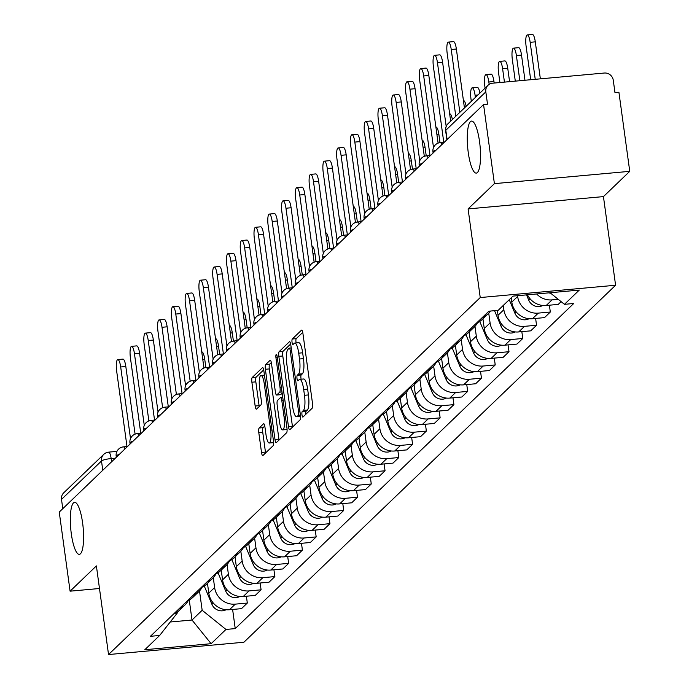 <?xml version="1.0" encoding="UTF-8"?>
<svg xmlns="http://www.w3.org/2000/svg" width="689" height="689" viewBox="0 0 689 689"><rect width="100%" height="100%" fill="white"/><g stroke="black" fill="none" stroke-linecap="round" stroke-linejoin="round"><path stroke-width="1.03" d="M301.989 414.899A2.808 0.672 -95.2 0 0 302.85 417.103A2.808 0.672 -95.2 0 0 302.971 417.043L312.177 408.207A4.005 0.956 -95.2 0 0 312.513 403.47L302.893 333.235A4.005 0.956 -95.2 0 0 301.661 330.083A4.005 0.956 -95.2 0 0 301.489 330.169L292.282 339.014A2.808 0.672 -95.2 0 0 292.05 342.33A2.808 0.672 -95.2 0 0 292.911 344.534A2.808 0.672 -95.2 0 0 293.032 344.474L294.22 343.329A12.815 3.057 -95.2 0 1 294.771 343.053A12.815 3.057 -95.2 0 1 298.707 353.156L299.508 359.003A12.815 3.057 -95.2 0 1 298.44 374.153L297.252 375.298A2.808 0.672 -95.2 0 0 297.019 378.614A2.808 0.672 -95.2 0 0 297.881 380.819A2.808 0.672 -95.2 0 0 298.001 380.759L299.19 379.613A12.815 3.057 -95.2 0 1 299.741 379.338A12.815 3.057 -95.2 0 1 303.677 389.44L304.478 395.288A12.815 3.057 -95.2 0 1 303.418 410.437L302.221 411.583A2.808 0.672 -95.2 0 0 301.989 414.899M302.747 332.391L296.227 338.652A2.808 0.672 -95.2 0 0 295.994 341.968A2.808 0.672 -95.2 0 0 296.175 342.924M294.771 343.053L298.716 342.691A12.815 3.057 -95.2 0 1 302.652 352.794L303.453 358.642A12.815 3.057 -95.2 0 1 302.393 373.791L301.196 374.937A2.808 0.672 -95.2 0 0 300.964 378.252A2.808 0.672 -95.2 0 0 301.145 379.208M82.611 522.917A26.113 6.227 -95.2 0 0 74.601 502.341A26.113 6.227 -95.2 0 0 71.311 533.777A26.113 6.227 -95.2 0 0 79.33 554.352A26.113 6.227 -95.2 0 0 82.611 522.917M479.553 141.667A26.113 6.227 -95.2 0 0 471.543 121.092A26.113 6.227 -95.2 0 0 468.253 152.527A26.113 6.227 -95.2 0 0 476.271 173.103A26.113 6.227 -95.2 0 0 479.553 141.667M259.142 428.015A4.005 0.956 -95.2 0 0 258.814 432.752L261.51 452.449A4.005 0.956 -95.2 0 0 262.742 455.61A4.005 0.956 -95.2 0 0 262.914 455.524L273.137 445.697A4.005 0.956 -95.2 0 0 273.473 440.969L263.853 370.734A4.005 0.956 -95.2 0 0 262.621 367.582A4.005 0.956 -95.2 0 0 262.449 367.668L252.226 377.486A4.005 0.956 -95.2 0 0 251.89 382.223L255.154 406.019A4.005 0.956 -95.2 0 0 256.377 409.18A4.005 0.956 -95.2 0 0 256.549 409.094L260.933 404.891A4.005 0.956 -95.2 0 0 261.26 400.154L259.641 388.355A10.714 2.558 -95.2 0 1 260.993 375.453A10.714 2.558 -95.2 0 1 264.283 383.902L270.613 430.134A10.714 2.558 -95.2 0 1 269.27 443.027A10.714 2.558 -95.2 0 1 265.98 434.587L264.921 426.879A4.005 0.956 -95.2 0 0 263.689 423.726A4.005 0.956 -95.2 0 0 263.525 423.813L259.142 428.015L263.095 427.654A4.005 0.956 -95.2 0 0 262.759 432.391L265.454 452.096A4.005 0.956 -95.2 0 0 265.601 452.94M468.089 208.913L603.443 196.606L629.755 171.337L494.401 183.644L468.089 208.913L480.233 297.553L108.535 654.55L96.391 565.91L70.089 591.179L59.245 512.073L483.557 104.539L487.511 104.177L485.823 91.861L445.826 130.273A8.165 1.481 172.2 0 0 445.637 130.66L446.877 139.772M494.401 183.644L483.557 104.539M288.467 426.569A4.005 0.956 -95.2 0 0 289.69 429.721A4.005 0.956 -95.2 0 0 289.862 429.635L300.094 419.816A4.005 0.956 -95.2 0 0 300.421 415.079L290.801 344.853A4.005 0.956 -95.2 0 0 289.569 341.692A4.005 0.956 -95.2 0 0 289.397 341.778L279.174 351.605A4.005 0.956 -95.2 0 0 278.838 356.334L288.467 426.569L292.412 426.207A4.005 0.956 -95.2 0 0 292.549 427.059M286.615 432.761L276.392 442.579A4.005 0.956 -95.2 0 1 276.22 442.665A4.005 0.956 -95.2 0 1 274.989 439.513L265.368 369.278A4.005 0.956 -95.2 0 1 265.696 364.541L270.079 360.338A4.005 0.956 -95.2 0 1 270.243 360.252A4.005 0.956 -95.2 0 1 271.475 363.413L275.376 391.895A4.005 0.956 -95.2 0 0 276.608 395.047A4.005 0.956 -95.2 0 0 276.78 394.961L279.682 392.17A4.005 0.956 -95.2 0 0 280.018 387.442L275.953 357.789A2.808 0.672 -95.2 0 1 276.306 354.413A2.808 0.672 -95.2 0 1 277.167 356.618L286.943 428.024A4.005 0.956 -95.2 0 1 286.615 432.761M629.755 171.337L618.911 92.231L614.967 92.593L613.279 80.269A8.165 7.786 46.2 0 0 604.296 73.034L492.626 83.188A8.165 7.786 46.2 0 0 485.823 91.861M603.443 196.606L615.587 285.246L243.889 642.243L108.535 654.55M70.089 591.179L99.492 588.501M62.777 508.689L61.51 499.396A8.165 7.786 -133.8 0 1 63.75 492.79L103.738 454.378A8.165 7.786 46.2 0 0 101.498 460.984L61.51 499.396M527.421 294.797A18.767 17.905 46.2 0 0 546.231 305.485L552.061 299.887A18.767 17.905 -133.8 0 1 536.602 293.962M552.061 299.887L558.245 299.327M546.231 305.485L558.271 304.392L561.13 301.644M490.387 311.066A18.767 17.905 -133.8 0 1 488.01 313.891A18.767 17.905 -133.8 0 1 482.3 317.526M549.391 305.201L550.322 312.022L538.29 313.116A18.767 17.905 -133.8 0 1 517.628 296.485L517.525 295.702M476.469 323.124A18.767 17.905 46.2 0 0 482.188 319.489L488.01 313.891M511.221 297.812L511.806 302.075A18.767 17.905 46.2 0 0 532.459 318.714L544.499 317.62L550.322 312.022M477.58 322.65A18.767 17.905 -133.8 0 1 474.239 327.12A18.767 17.905 -133.8 0 1 468.52 330.754M535.611 318.43L536.55 325.251L524.51 326.345A18.767 17.905 -133.8 0 1 503.857 309.714L503.271 305.442M462.698 336.353A18.767 17.905 46.2 0 0 468.417 332.718L474.239 327.12M497.363 310.429L498.026 315.304A18.767 17.905 46.2 0 0 518.688 331.943L530.719 330.849L536.55 325.251M463.809 335.879A18.767 17.905 -133.8 0 1 460.467 340.349A18.767 17.905 -133.8 0 1 454.749 343.983M521.84 331.659L522.779 338.48L510.738 339.574A18.767 17.905 -133.8 0 1 490.086 322.943L488.742 313.151M448.927 349.581A18.767 17.905 46.2 0 0 454.637 345.947L460.467 340.349M482.92 318.783L484.255 328.532A18.767 17.905 46.2 0 0 504.916 345.172L516.948 344.078L522.779 338.48M450.038 349.108A18.767 17.905 -133.8 0 1 446.696 353.578A18.767 17.905 -133.8 0 1 440.977 357.212M508.069 344.888L509.007 351.709L496.967 352.802A18.767 17.905 -133.8 0 1 476.314 336.172L474.971 326.379M435.155 362.81A18.767 17.905 46.2 0 0 440.865 359.176L446.696 353.578M469.149 332.012L470.484 341.761A18.767 17.905 46.2 0 0 491.145 358.401L503.177 357.307L509.007 351.709M436.266 362.336A18.767 17.905 -133.8 0 1 432.925 366.806A18.767 17.905 -133.8 0 1 427.206 370.441M494.297 358.108L495.227 364.937L483.196 366.031A18.767 17.905 -133.8 0 1 462.534 349.392L461.199 339.608M421.375 376.039A18.767 17.905 46.2 0 0 427.094 372.404L432.925 366.806M455.377 345.241L456.712 354.99A18.767 17.905 46.2 0 0 477.365 371.629L489.405 370.536L495.227 364.937M422.486 375.565A18.767 17.905 -133.8 0 1 419.145 380.035A18.767 17.905 -133.8 0 1 413.434 383.67M480.526 371.337L481.456 378.166L469.424 379.26A18.767 17.905 -133.8 0 1 448.763 362.621L447.428 352.837M407.604 389.268A18.767 17.905 46.2 0 0 413.322 385.633L419.145 380.035M441.606 358.469L442.941 368.219A18.767 17.905 46.2 0 0 463.594 384.858L475.634 383.764L481.456 378.166M408.715 388.794A18.767 17.905 -133.8 0 1 405.373 393.264A18.767 17.905 -133.8 0 1 399.663 396.898M466.754 384.565L467.685 391.395L455.653 392.489A18.767 17.905 -133.8 0 1 434.992 375.849L433.648 366.066M393.832 402.497A18.767 17.905 46.2 0 0 399.551 398.862L405.373 393.264M427.826 371.698L429.169 381.448A18.767 17.905 46.2 0 0 449.822 398.087L461.854 396.993L467.685 391.395M394.943 402.023A18.767 17.905 -133.8 0 1 391.602 406.493A18.767 17.905 -133.8 0 1 385.883 410.127M452.974 397.794L453.913 404.624L441.873 405.718A18.767 17.905 -133.8 0 1 421.22 389.078L419.877 379.286M380.061 415.725A18.767 17.905 46.2 0 0 385.771 412.091L391.602 406.493M414.055 384.927L415.389 394.676A18.767 17.905 46.2 0 0 436.051 411.316L448.083 410.222L453.913 404.624M381.172 415.252A18.767 17.905 -133.8 0 1 377.83 419.722A18.767 17.905 -133.8 0 1 372.112 423.356M439.203 411.023L440.142 417.853L428.102 418.946A18.767 17.905 -133.8 0 1 407.449 402.307L406.105 392.515M366.29 428.954A18.767 17.905 46.2 0 0 372 425.32L377.83 419.722M400.283 398.156L401.618 407.905A18.767 17.905 46.2 0 0 422.279 424.545L434.311 423.451L440.142 417.853M367.401 428.48A18.767 17.905 -133.8 0 1 364.059 432.95A18.767 17.905 -133.8 0 1 358.34 436.585M425.432 424.252L426.37 431.081L414.33 432.175A18.767 17.905 -133.8 0 1 393.677 415.536L392.334 405.743M352.51 442.183A18.767 17.905 46.2 0 0 358.228 438.548L364.059 432.95M386.512 411.385L387.847 421.134A18.767 17.905 46.2 0 0 408.499 437.773L420.54 436.671L426.37 431.081M353.629 441.709A18.767 17.905 -133.8 0 1 350.288 446.179A18.767 17.905 -133.8 0 1 344.569 449.814M411.66 437.481L412.59 444.31L400.559 445.404A18.767 17.905 -133.8 0 1 379.897 428.765L378.562 418.972M338.738 455.412A18.767 17.905 46.2 0 0 344.457 451.777L350.288 446.179M372.74 424.613L374.075 434.363A18.767 17.905 46.2 0 0 394.728 450.994L406.768 449.9L412.59 444.31M339.849 454.929A18.767 17.905 -133.8 0 1 336.508 459.408A18.767 17.905 -133.8 0 1 330.798 463.042M397.889 450.709L398.819 457.539L386.787 458.633A18.767 17.905 -133.8 0 1 366.126 441.994L364.782 432.201M324.967 468.641A18.767 17.905 46.2 0 0 330.686 465.006L336.508 459.408M358.969 437.842L360.304 447.592A18.767 17.905 46.2 0 0 380.957 464.222L392.997 463.129L398.819 457.539M326.078 468.158A18.767 17.905 -133.8 0 1 322.736 472.637A18.767 17.905 -133.8 0 1 317.026 476.271M384.109 463.938L385.048 470.768L373.016 471.862A18.767 17.905 -133.8 0 1 352.355 455.222L351.011 445.43M311.195 481.869A18.767 17.905 46.2 0 0 316.914 478.235L322.736 472.637M345.189 451.071L346.524 460.82A18.767 17.905 46.2 0 0 367.185 477.451L379.217 476.357L385.048 470.768M312.306 481.387A18.767 17.905 -133.8 0 1 308.965 485.866A18.767 17.905 -133.8 0 1 303.246 489.5M370.337 477.167L371.276 483.988L359.236 485.09A18.767 17.905 -133.8 0 1 338.583 468.451L337.24 458.659M297.424 495.09A18.767 17.905 46.2 0 0 303.134 491.464L308.965 485.866M331.418 464.3L332.753 474.049A18.767 17.905 46.2 0 0 353.414 490.68L365.446 489.586L371.276 483.988M298.535 494.616A18.767 17.905 -133.8 0 1 295.193 499.094A18.767 17.905 -133.8 0 1 289.475 502.729M356.566 490.396L357.505 497.217L345.465 498.311A18.767 17.905 -133.8 0 1 324.812 481.68L323.468 471.887M283.653 508.318A18.767 17.905 46.2 0 0 289.363 504.684L295.193 499.094M317.646 477.529L318.981 487.278A18.767 17.905 46.2 0 0 339.643 503.909L351.674 502.815L357.505 497.217M284.764 507.845A18.767 17.905 -133.8 0 1 281.422 512.323A18.767 17.905 -133.8 0 1 275.703 515.958M342.795 503.625L343.725 510.446L331.693 511.539A18.767 17.905 -133.8 0 1 311.032 494.909L309.697 485.116M269.873 521.547A18.767 17.905 46.2 0 0 275.591 517.913L281.422 512.323M303.875 490.749L305.21 500.507A18.767 17.905 46.2 0 0 325.863 517.138L337.903 516.044L343.725 510.446M270.992 521.073A18.767 17.905 -133.8 0 1 267.642 525.552A18.767 17.905 -133.8 0 1 261.932 529.186M329.023 516.853L329.953 523.674L317.922 524.768A18.767 17.905 -133.8 0 1 297.26 508.137L295.925 498.345M256.101 534.776A18.767 17.905 46.2 0 0 261.82 531.141L267.642 525.552M290.103 503.978L291.438 513.736A18.767 17.905 46.2 0 0 312.091 530.366L324.131 529.273L329.953 523.674M257.212 534.302A18.767 17.905 -133.8 0 1 253.871 538.781A18.767 17.905 -133.8 0 1 248.161 542.407M315.252 530.082L316.182 536.903L304.15 537.997A18.767 17.905 -133.8 0 1 283.489 521.366L282.146 511.574M242.33 548.005A18.767 17.905 46.2 0 0 248.049 544.37L253.871 538.781M276.323 517.206L277.667 526.964A18.767 17.905 46.2 0 0 298.32 543.595L310.36 542.501L316.182 536.903M243.441 547.531A18.767 17.905 -133.8 0 1 240.099 552.001A18.767 17.905 -133.8 0 1 234.381 555.635M301.472 543.311L302.411 550.132L290.37 551.226A18.767 17.905 -133.8 0 1 269.718 534.595L268.374 524.803M228.559 561.234A18.767 17.905 46.2 0 0 234.277 557.599L240.099 552.001M262.552 530.435L263.887 540.193A18.767 17.905 46.2 0 0 284.548 556.824L296.58 555.73L302.411 550.132M229.67 560.76A18.767 17.905 -133.8 0 1 226.328 565.23A18.767 17.905 -133.8 0 1 220.609 568.864M287.701 556.54L288.639 563.361L276.599 564.455A18.767 17.905 -133.8 0 1 255.946 547.824L254.603 538.031M214.787 574.462A18.767 17.905 46.2 0 0 220.497 570.828L226.328 565.23M248.781 543.664L250.116 553.422A18.767 17.905 46.2 0 0 270.777 570.053L282.809 568.959L288.639 563.361M215.898 573.989A18.767 17.905 -133.8 0 1 212.556 578.459A18.767 17.905 -133.8 0 1 206.838 582.093M273.929 569.769L274.868 576.59L262.828 577.683A18.767 17.905 -133.8 0 1 242.175 561.053L240.831 551.26M201.016 587.691A18.767 17.905 46.2 0 0 206.726 584.057L212.556 578.459M235.009 556.893L236.344 566.651A18.767 17.905 46.2 0 0 257.006 583.282L269.037 582.188L274.868 576.59M202.127 587.217A18.767 17.905 -133.8 0 1 198.785 591.687A18.767 17.905 -133.8 0 1 193.066 595.322M260.158 582.997L261.088 589.818L249.056 590.912A18.767 17.905 -133.8 0 1 228.395 574.281L227.06 564.489M187.236 600.92A18.767 17.905 46.2 0 0 192.954 597.285L198.785 591.687M221.238 570.122L222.573 579.88A18.767 17.905 46.2 0 0 243.226 596.51L255.266 595.417L261.088 589.818M188.347 600.446A18.767 17.905 -133.8 0 1 185.005 604.916A18.767 17.905 -133.8 0 1 179.295 608.551M246.386 596.226L247.317 603.047L235.285 604.141A18.767 17.905 -133.8 0 1 214.623 587.51L213.289 577.718M173.464 614.149A18.767 17.905 46.2 0 0 179.183 610.514L185.005 604.916M207.467 583.35L208.801 593.1A18.767 17.905 46.2 0 0 229.454 609.739L241.494 608.645L247.317 603.047M170.235 622.003L192.007 620.031L202.161 610.273L225.958 629.445L211.127 643.69L144.828 649.718L159.667 635.465L150.391 636.309L488.889 311.195L498.164 310.351L512.995 296.106L579.285 290.086L564.455 304.331L550.063 292.739M225.958 629.445L235.233 628.601L573.73 303.487L564.455 304.331M480.233 297.553L615.587 285.246M189.26 599.99L192.007 620.031L211.127 643.69M177.607 611.858L177.693 612.504L159.667 635.465M202.161 610.273L199.509 590.947M232.615 609.455L235.233 628.601M305.899 414.235A2.808 0.672 -95.2 0 1 306.166 411.221L307.363 410.084A12.815 3.057 -95.2 0 0 308.422 394.935L304.478 395.288M299.741 379.338L303.685 378.976A12.815 3.057 -95.2 0 1 307.621 389.078L308.422 394.935M290.663 344L283.119 351.244A4.005 0.956 -95.2 0 0 282.791 355.98L292.412 426.207M298.389 415.269A2.808 0.672 -95.2 0 0 298.621 411.953L290.172 350.305A2.808 0.672 -95.2 0 0 289.32 348.1A2.808 0.672 -95.2 0 0 289.199 348.16L287.942 349.366A12.815 3.057 -95.2 0 0 286.874 364.515L292.653 406.648A12.815 3.057 -95.2 0 0 296.58 416.75A12.815 3.057 -95.2 0 0 297.131 416.475L298.389 415.269L300.421 415.079M296.58 416.75L300.525 416.397A12.815 3.057 -95.2 0 0 300.55 416.389M271.337 362.56L269.649 364.188A4.005 0.956 -95.2 0 0 269.313 368.916L278.933 439.151A4.005 0.956 -95.2 0 0 279.071 439.995M280.371 394.633A4.005 0.956 -95.2 0 0 280.552 394.694A4.005 0.956 -95.2 0 0 280.724 394.608L282.18 393.212M279.424 421.444A10.714 2.558 -95.2 0 0 282.714 429.893A10.714 2.558 -95.2 0 0 284.066 416.991L281.835 400.705A4.005 0.956 -95.2 0 0 280.604 397.553A4.005 0.956 -95.2 0 0 280.432 397.639L277.529 400.421A4.005 0.956 -95.2 0 0 277.193 405.158L279.424 421.444M282.714 429.893L286.658 429.531A10.714 2.558 -95.2 0 0 287.072 429.342M264.783 426.035L263.095 427.654M269.27 443.027L273.214 442.674A10.714 2.558 -95.2 0 0 273.611 442.493M263.706 369.89L256.17 377.133A4.005 0.956 -95.2 0 0 255.834 381.861L259.098 405.666A4.005 0.956 -95.2 0 0 259.236 406.51M548.918 292.842A10.197 9.732 46.2 0 0 550.718 293.264M535.232 79.313L530.16 42.313A9.388 2.239 -95.2 0 0 527.283 34.915A9.388 2.239 -95.2 0 0 526.103 46.215L530.694 79.726M527.283 34.915L532.408 34.45A9.388 2.239 84.8 0 1 535.293 41.848L540.357 78.847M459.847 112.35L451.235 49.487A9.388 2.239 -95.2 0 0 448.358 42.089L453.491 41.624A9.388 2.239 84.8 0 1 456.368 49.022L464.438 107.94M448.358 42.089A9.388 2.239 -95.2 0 0 447.178 53.389L455.791 116.252M526.534 294.875L528.713 300.094A10.197 9.732 46.2 0 0 542.863 305.477M519.842 80.716L516.388 55.542A9.388 2.239 -95.2 0 0 513.512 48.144A9.388 2.239 -95.2 0 0 512.332 59.443L515.294 81.13M513.512 48.144L518.636 47.679A9.388 2.239 84.8 0 1 521.521 55.077L524.966 80.251M509.249 299.706L514.941 313.323A10.197 9.732 46.2 0 0 529.092 318.706M504.443 82.112L502.617 68.771A9.388 2.239 -95.2 0 0 499.732 61.373A9.388 2.239 -95.2 0 0 498.552 72.672L499.904 82.525M499.732 61.373L504.865 60.908A9.388 2.239 84.8 0 1 507.75 68.306L509.576 81.646M446.188 126.406L437.463 62.716A9.388 2.239 -95.2 0 0 434.587 55.318L439.711 54.853A9.388 2.239 84.8 0 1 442.596 62.251L450.666 121.169M434.587 55.318A9.388 2.239 -95.2 0 0 433.407 66.618L443.768 142.287M433.51 147.584L423.692 75.945A9.388 2.239 -95.2 0 0 420.815 68.547L425.94 68.082A9.388 2.239 84.8 0 1 428.825 75.48L438.092 143.123M420.815 68.547A9.388 2.239 -95.2 0 0 419.635 79.846L429.996 155.516M494.538 310.687L501.17 326.552A10.197 9.732 46.2 0 0 515.32 331.934M489.173 84.377L488.846 82A9.388 2.239 -95.2 0 0 485.96 74.601A9.388 2.239 -95.2 0 0 484.78 85.901L485.082 88.114M485.96 74.601L491.093 74.136A9.388 2.239 84.8 0 1 493.97 81.535L494.185 83.05M479.733 321.444L487.399 339.78A10.197 9.732 46.2 0 0 501.54 345.163M475.376 97.442L475.074 95.228A9.388 2.239 -95.2 0 0 472.189 87.83A9.388 2.239 -95.2 0 0 471.009 99.13L471.31 101.343M472.189 87.83L477.322 87.365A9.388 2.239 84.8 0 1 479.923 93.067M465.962 334.673L473.627 353.009A10.197 9.732 46.2 0 0 487.769 358.392M463.439 100.603L463.551 100.594A9.388 2.239 84.8 0 1 466.152 106.295M419.73 160.813L409.921 89.174A9.388 2.239 -95.2 0 0 407.035 81.776L412.168 81.311A9.388 2.239 84.8 0 1 415.054 88.709L424.312 156.351M407.035 81.776A9.388 2.239 -95.2 0 0 405.855 93.075L416.225 168.745M405.959 174.041L396.149 102.403A9.388 2.239 -95.2 0 0 393.264 95.004L398.397 94.539A9.388 2.239 84.8 0 1 401.274 101.938L410.541 169.58M393.264 95.004A9.388 2.239 -95.2 0 0 392.084 106.304L402.454 181.974M392.187 187.27L382.378 115.631A9.388 2.239 -95.2 0 0 379.493 108.233L384.626 107.768A9.388 2.239 84.8 0 1 387.502 115.166L396.769 182.809M379.493 108.233A9.388 2.239 -95.2 0 0 378.313 119.533L388.682 195.202M452.182 347.902L459.847 366.238A10.197 9.732 46.2 0 0 473.998 371.621M449.659 113.831L449.771 113.823A9.388 2.239 84.8 0 1 452.38 119.524M378.416 200.499L368.598 128.86A9.388 2.239 -95.2 0 0 365.721 121.462L370.854 120.997A9.388 2.239 84.8 0 1 373.731 128.395L382.998 196.038M365.721 121.462A9.388 2.239 -95.2 0 0 364.541 132.762L374.902 208.431M438.411 361.131L446.076 379.467A10.197 9.732 46.2 0 0 460.226 384.85M435.887 127.06L435.999 127.052A9.388 2.239 84.8 0 1 438.884 134.441L440.004 142.64M364.645 213.719L354.826 142.089A9.388 2.239 -95.2 0 0 351.95 134.691L357.074 134.226A9.388 2.239 84.8 0 1 359.959 141.624L369.226 209.267M351.95 134.691A9.388 2.239 -95.2 0 0 350.77 145.99L361.131 221.66M424.639 374.36L432.304 392.696A10.197 9.732 46.2 0 0 446.455 398.078M422.116 140.289L422.228 140.28A9.388 2.239 84.8 0 1 425.104 147.67L426.233 155.869M350.865 226.948L341.055 155.318A9.388 2.239 -95.2 0 0 338.178 147.92L343.303 147.455A9.388 2.239 84.8 0 1 346.188 154.844L355.455 222.495M338.178 147.92A9.388 2.239 -95.2 0 0 336.99 159.219L347.359 234.889M410.868 387.588L418.533 405.924A10.197 9.732 46.2 0 0 432.675 411.307M408.344 153.518L408.456 153.509A9.388 2.239 84.8 0 1 411.333 160.899L412.461 169.089M337.093 240.177L327.284 168.547A9.388 2.239 -95.2 0 0 324.398 161.148L329.531 160.683A9.388 2.239 84.8 0 1 332.417 168.073L341.675 235.724M324.398 161.148A9.388 2.239 -95.2 0 0 323.219 172.439L333.588 248.118M397.097 400.817L404.762 419.153A10.197 9.732 46.2 0 0 418.903 424.536M394.573 166.747L394.685 166.738A9.388 2.239 84.8 0 1 397.562 174.128L398.681 182.318M323.322 253.406L313.512 181.775A9.388 2.239 -95.2 0 0 310.627 174.377L315.76 173.912A9.388 2.239 84.8 0 1 318.637 181.302L327.904 248.944M310.627 174.377A9.388 2.239 -95.2 0 0 309.447 185.668L319.817 261.346M383.325 414.046L390.982 432.382A10.197 9.732 46.2 0 0 405.132 437.765M380.793 179.975L380.914 179.967A9.388 2.239 84.8 0 1 383.79 187.356L384.91 195.547M309.55 266.634L299.741 194.996A9.388 2.239 -95.2 0 0 296.856 187.606L301.989 187.141A9.388 2.239 84.8 0 1 304.865 194.531L314.132 262.173M296.856 187.606A9.388 2.239 -95.2 0 0 295.676 198.897L306.045 274.575M369.545 427.275L377.21 445.611A10.197 9.732 46.2 0 0 391.361 450.994M367.022 193.204L367.134 193.187A9.388 2.239 84.8 0 1 370.019 200.585L371.138 208.776M295.779 279.863L285.961 208.224A9.388 2.239 -95.2 0 0 283.084 200.835L288.217 200.37A9.388 2.239 84.8 0 1 291.094 207.759L300.361 275.402M283.084 200.835A9.388 2.239 -95.2 0 0 281.904 212.126L292.265 287.804M355.774 440.504L363.439 458.84A10.197 9.732 46.2 0 0 377.589 464.222M353.25 206.433L353.362 206.416A9.388 2.239 84.8 0 1 356.247 213.814L357.367 222.004M282.008 293.092L272.189 221.453A9.388 2.239 -95.2 0 0 269.313 214.064L274.437 213.599A9.388 2.239 84.8 0 1 277.322 220.988L286.59 288.631M269.313 214.064A9.388 2.239 -95.2 0 0 268.133 225.355L278.494 301.033M342.002 453.732L349.667 472.068A10.197 9.732 46.2 0 0 363.818 477.451M339.479 219.662L339.591 219.645A9.388 2.239 84.8 0 1 342.467 227.043L343.596 235.233M268.228 306.321L258.418 234.682A9.388 2.239 -95.2 0 0 255.541 227.292L260.666 226.819A9.388 2.239 84.8 0 1 263.551 234.217L272.81 301.86M255.541 227.292A9.388 2.239 -95.2 0 0 254.353 238.583L264.722 314.262M328.231 466.961L335.896 485.297A10.197 9.732 46.2 0 0 350.038 490.671M325.708 232.891L325.819 232.873A9.388 2.239 84.8 0 1 328.696 240.272L329.824 248.462M254.456 319.55L244.647 247.911A9.388 2.239 -95.2 0 0 241.761 240.521L246.895 240.048A9.388 2.239 84.8 0 1 249.771 247.446L259.038 315.088M241.761 240.521A9.388 2.239 -95.2 0 0 240.582 251.812L250.951 327.49M314.46 480.19L322.125 498.526A10.197 9.732 46.2 0 0 336.266 503.9M311.936 246.111L312.048 246.102A9.388 2.239 84.8 0 1 314.925 253.5L316.044 261.691M240.685 332.778L230.875 261.14A9.388 2.239 -95.2 0 0 227.99 253.75L233.123 253.276A9.388 2.239 84.8 0 1 236 260.675L245.267 328.317M227.99 253.75A9.388 2.239 -95.2 0 0 226.81 265.041L237.18 340.719M300.68 493.419L308.345 511.755A10.197 9.732 46.2 0 0 322.495 517.129M298.156 259.34L298.268 259.331A9.388 2.239 84.8 0 1 301.153 266.729L302.273 274.92M226.914 346.007L217.095 274.368A9.388 2.239 -95.2 0 0 214.219 266.979L219.352 266.505A9.388 2.239 84.8 0 1 222.228 273.903L231.495 341.546M214.219 266.979A9.388 2.239 -95.2 0 0 213.039 278.27L223.4 353.939M286.908 506.648L294.573 524.975A10.197 9.732 46.2 0 0 308.724 530.358M284.385 272.568L284.497 272.56A9.388 2.239 84.8 0 1 287.382 279.958L288.502 288.148M213.142 359.236L203.324 287.597A9.388 2.239 -95.2 0 0 200.447 280.199L205.572 279.734A9.388 2.239 84.8 0 1 208.457 287.132L217.724 354.775M200.447 280.199A9.388 2.239 -95.2 0 0 199.267 291.499L209.628 367.168M273.137 519.876L280.802 538.204A10.197 9.732 46.2 0 0 294.952 543.587M270.613 285.797L270.725 285.789A9.388 2.239 84.8 0 1 273.611 293.187L274.73 301.377M199.362 372.465L189.553 300.826A9.388 2.239 -95.2 0 0 186.676 293.428L191.8 292.963A9.388 2.239 84.8 0 1 194.686 300.361L203.953 368.004M186.676 293.428A9.388 2.239 -95.2 0 0 185.496 304.727L195.857 380.397M259.365 533.105L267.031 551.433A10.197 9.732 46.2 0 0 281.172 556.815M256.842 299.026L256.954 299.017A9.388 2.239 84.8 0 1 259.831 306.416L260.959 314.606M185.591 385.694L175.781 314.055A9.388 2.239 -95.2 0 0 172.896 306.657L178.029 306.192A9.388 2.239 84.8 0 1 180.914 313.59L190.173 381.232M172.896 306.657A9.388 2.239 -95.2 0 0 171.716 317.956L182.085 393.626M245.594 546.334L253.259 564.661A10.197 9.732 46.2 0 0 267.401 570.044M243.071 312.255L243.183 312.246A9.388 2.239 84.8 0 1 246.059 319.644L247.179 327.835M171.819 398.922L162.01 327.284A9.388 2.239 -95.2 0 0 159.125 319.885L164.258 319.42A9.388 2.239 84.8 0 1 167.134 326.819L176.401 394.461M159.125 319.885A9.388 2.239 -95.2 0 0 157.945 331.185L168.314 406.854M231.823 559.563L239.488 577.89A10.197 9.732 46.2 0 0 253.63 583.273M229.291 325.484L229.411 325.475A9.388 2.239 84.8 0 1 232.288 332.873L233.407 341.064M158.048 412.151L148.238 340.512A9.388 2.239 -95.2 0 0 145.353 333.114L150.486 332.649A9.388 2.239 84.8 0 1 153.363 340.047L162.63 407.69M145.353 333.114A9.388 2.239 -95.2 0 0 144.173 344.414L154.543 420.083M218.043 572.792L225.708 591.119A10.197 9.732 46.2 0 0 239.858 596.502M215.519 338.712L215.631 338.704A9.388 2.239 84.8 0 1 218.516 346.102L219.636 354.292M144.277 425.38L134.458 353.741A9.388 2.239 -95.2 0 0 131.582 346.343L136.715 345.878A9.388 2.239 84.8 0 1 139.591 353.276L148.858 420.919M131.582 346.343A9.388 2.239 -95.2 0 0 130.402 357.643L140.763 433.312M204.271 586.012L211.936 604.348A10.197 9.732 46.2 0 0 226.087 609.731M201.748 351.941L201.86 351.933A9.388 2.239 84.8 0 1 204.745 359.331L205.865 367.521M130.505 438.609L120.687 366.97A9.388 2.239 -95.2 0 0 117.81 359.572L122.935 359.107A9.388 2.239 84.8 0 1 125.82 366.505L135.087 434.148M117.81 359.572A9.388 2.239 -95.2 0 0 116.63 370.871L126.991 446.541M115.356 458.185L111.162 458.564A8.165 1.481 172.2 0 0 101.498 460.984L102.773 470.268M111.601 461.794L111.162 458.564A8.165 1.946 84.8 0 0 108.655 452.139A8.165 8.165 0 0 0 103.738 454.378A8.165 7.786 46.2 0 1 108.302 452.311A8.165 1.946 84.8 0 1 108.655 452.139L116.932 451.381M243.226 596.51L249.056 590.912M257.006 583.282L262.828 577.683M270.777 570.053L276.599 564.455M284.548 556.824L290.37 551.226M298.32 543.595L304.15 537.997M312.091 530.366L317.922 524.768M325.863 517.138L331.693 511.539M339.643 503.909L345.465 498.311M353.414 490.68L359.236 485.09M367.185 477.451L373.016 471.862M380.957 464.222L386.787 458.633M394.728 450.994L400.559 445.404M408.499 437.773L414.33 432.175M422.279 424.545L428.102 418.946M436.051 411.316L441.873 405.718M449.822 398.087L455.653 392.489M463.594 384.858L469.424 379.26M477.365 371.629L483.196 366.031M491.145 358.401L496.967 352.802M504.916 345.172L510.738 339.574M518.688 331.943L524.51 326.345M532.459 318.714L538.29 313.116M229.454 609.739L235.285 604.141M208.801 593.1L214.623 587.51M222.573 579.88L228.395 574.281M236.344 566.651L242.175 561.053M250.116 553.422L255.946 547.824M263.887 540.193L269.718 534.595M277.667 526.964L283.489 521.366M291.438 513.736L297.26 508.137M305.21 500.507L311.032 494.909M318.981 487.278L324.812 481.68M332.753 474.049L338.583 468.451M346.524 460.82L352.355 455.222M360.304 447.592L366.126 441.994M374.075 434.363L379.897 428.765M387.847 421.134L393.677 415.536M401.618 407.905L407.449 402.307M415.389 394.676L421.22 389.078M429.169 381.448L434.992 375.849M442.941 368.219L448.763 362.621M456.712 354.99L462.534 349.392M470.484 341.761L476.314 336.172M484.255 328.532L490.086 322.943M498.026 315.304L503.857 309.714M511.806 302.075L517.628 296.485M435.991 150.228A8.165 1.481 172.2 0 0 432.95 151.838L433.105 153.001M439.944 142.778A8.165 1.946 84.8 0 1 440.297 142.606A8.165 1.946 84.8 0 1 441.804 144.647M422.219 163.457A8.165 1.481 172.2 0 0 419.179 165.067L419.334 166.23M408.448 176.685A8.165 1.481 172.2 0 0 405.399 178.296L405.563 179.459M394.676 189.914A8.165 1.481 172.2 0 0 391.628 191.525L391.791 192.687M380.896 203.143A8.165 1.481 172.2 0 0 377.856 204.754L378.02 205.908M367.125 216.372A8.165 1.481 172.2 0 0 364.085 217.982L364.24 219.136M353.354 229.601A8.165 1.481 172.2 0 0 350.313 231.211L350.468 232.365M339.582 242.829A8.165 1.481 172.2 0 0 336.542 244.44L336.697 245.594M325.811 256.058A8.165 1.481 172.2 0 0 322.762 257.669L322.926 258.823M312.039 269.287A8.165 1.481 172.2 0 0 308.991 270.898L309.154 272.052M298.259 282.516A8.165 1.481 172.2 0 0 295.219 284.126L295.374 285.28M284.488 295.736A8.165 1.481 172.2 0 0 281.448 297.355L281.603 298.509M270.717 308.965A8.165 1.481 172.2 0 0 267.676 310.584L267.832 311.738M256.945 322.194A8.165 1.481 172.2 0 0 253.897 323.813L254.06 324.967M243.174 335.422A8.165 1.481 172.2 0 0 240.125 337.033L240.289 338.196M229.403 348.651A8.165 1.481 172.2 0 0 226.354 350.262L226.517 351.424M215.623 361.88A8.165 1.481 172.2 0 0 212.582 363.491L212.737 364.653M201.851 375.109A8.165 1.481 172.2 0 0 198.811 376.719L198.966 377.882M188.08 388.338A8.165 1.481 172.2 0 0 185.04 389.948L185.195 391.111M174.308 401.566A8.165 1.481 172.2 0 0 171.26 403.177L171.423 404.34M160.537 414.795A8.165 1.481 172.2 0 0 157.488 416.406L157.652 417.568M146.757 428.024A8.165 1.481 172.2 0 0 143.717 429.635L143.872 430.797M132.986 441.253A8.165 1.481 172.2 0 0 129.945 442.863L130.1 444.026M119.214 454.482A8.165 1.481 172.2 0 0 116.174 456.092L116.329 457.255M426.172 156.007A8.165 1.946 84.8 0 1 426.525 155.835A8.165 1.946 84.8 0 1 428.033 157.876M412.401 169.236A8.165 1.946 84.8 0 1 412.745 169.063A8.165 1.946 84.8 0 1 414.261 171.096M398.63 182.464A8.165 1.946 84.8 0 1 398.974 182.292A8.165 1.946 84.8 0 1 400.49 184.325M384.85 195.693A8.165 1.946 84.8 0 1 385.203 195.521A8.165 1.946 84.8 0 1 386.718 197.554M371.078 208.922A8.165 1.946 84.8 0 1 371.431 208.75A8.165 1.946 84.8 0 1 372.938 210.782M357.307 222.151A8.165 1.946 84.8 0 1 357.66 221.979A8.165 1.946 84.8 0 1 359.167 224.011M343.535 235.38A8.165 1.946 84.8 0 1 343.889 235.207A8.165 1.946 84.8 0 1 345.396 237.24M329.764 248.608A8.165 1.946 84.8 0 1 330.109 248.436A8.165 1.946 84.8 0 1 331.624 250.469M315.984 261.837A8.165 1.946 84.8 0 1 316.337 261.656A8.165 1.946 84.8 0 1 317.853 263.698M302.213 275.066A8.165 1.946 84.8 0 1 302.566 274.885A8.165 1.946 84.8 0 1 304.082 276.926M288.441 288.295A8.165 1.946 84.8 0 1 288.794 288.114A8.165 1.946 84.8 0 1 290.302 290.155M274.67 301.524A8.165 1.946 84.8 0 1 275.023 301.343A8.165 1.946 84.8 0 1 276.53 303.384M260.898 314.752A8.165 1.946 84.8 0 1 261.243 314.572A8.165 1.946 84.8 0 1 262.759 316.613M247.127 327.981A8.165 1.946 84.8 0 1 247.472 327.8A8.165 1.946 84.8 0 1 248.987 329.842M233.347 341.21A8.165 1.946 84.8 0 1 233.7 341.029A8.165 1.946 84.8 0 1 235.216 343.07M219.576 354.439A8.165 1.946 84.8 0 1 219.929 354.258A8.165 1.946 84.8 0 1 221.436 356.299M205.804 367.668A8.165 1.946 84.8 0 1 206.157 367.487A8.165 1.946 84.8 0 1 207.665 369.528M192.033 380.896A8.165 1.946 84.8 0 1 192.386 380.716A8.165 1.946 84.8 0 1 193.893 382.757M178.262 394.125A8.165 1.946 84.8 0 1 178.606 393.944A8.165 1.946 84.8 0 1 180.122 395.986M164.49 407.354A8.165 1.946 84.8 0 1 164.835 407.173A8.165 1.946 84.8 0 1 166.35 409.214M150.71 420.583A8.165 1.946 84.8 0 1 151.063 420.402A8.165 1.946 84.8 0 1 152.579 422.443M136.939 433.803A8.165 1.946 84.8 0 1 137.292 433.631A8.165 1.946 84.8 0 1 138.799 435.672M123.167 447.032A8.165 1.946 84.8 0 1 123.52 446.86A8.165 1.946 84.8 0 1 125.028 448.901M447.101 139.557L445.826 130.273A8.165 7.786 46.2 0 1 448.065 123.667A8.165 8.165 0 0 0 445.637 130.66M307.363 410.084L303.418 410.437M307.621 389.078L303.677 389.44M301.196 374.937L297.252 375.298M302.393 373.791L298.44 374.153M303.453 358.642L299.508 359.003M302.652 352.794L298.707 353.156M296.227 338.652L292.282 339.014M306.166 411.221L302.221 411.583M282.791 355.98L278.838 356.334M283.119 351.244L279.174 351.605M299.973 411.833L298.621 411.953M291.533 350.184L290.172 350.305M291.232 347.971L289.449 348.134M300.533 416.165L297.131 416.475M278.933 439.151L274.989 439.513M269.313 368.916L265.368 369.278M269.649 364.188L265.696 364.541M280.724 394.608L276.78 394.961M282.008 391.963L279.682 392.17M281.37 387.313L280.018 387.442M277.305 357.66L275.953 357.789M285.418 416.871L284.066 416.991M283.188 400.585L281.835 400.705M282.757 397.424L280.785 397.605M271.974 430.014L270.613 430.134M265.635 383.773L264.283 383.902M259.098 405.666L255.154 406.019M255.834 381.861L251.89 382.223M256.17 377.133L252.226 377.486M265.454 452.096L261.51 452.449M262.759 432.391L258.814 432.752M535.293 41.848L530.16 42.313M451.235 49.487L456.368 49.022M530.074 298.785L528.713 300.094M521.521 55.077L516.388 55.542M516.302 312.014L514.941 313.323M507.75 68.306L502.617 68.771M437.463 62.716L442.596 62.251M423.692 75.945L428.825 75.48M502.531 325.242L501.17 326.552M493.97 81.535L488.846 82M488.759 338.471L487.399 339.78M477.951 94.961L475.074 95.228M474.988 351.7L473.627 353.009M409.921 89.174L415.054 88.709M396.149 102.403L401.274 101.938M382.378 115.631L387.502 115.166M461.208 364.929L459.847 366.238M368.598 128.86L373.731 128.395M447.437 378.158L446.076 379.467M438.884 134.441L436.921 134.622M354.826 142.089L359.959 141.624M433.665 391.386L432.304 392.696M425.104 147.67L423.149 147.851M341.055 155.318L346.188 154.844M419.894 404.615L418.533 405.924M411.333 160.899L409.378 161.08M327.284 168.547L332.417 168.073M406.122 417.844L404.762 419.153M397.562 174.128L395.607 174.308M313.512 181.775L318.637 181.302M392.351 431.073L390.982 432.382M383.79 187.356L381.835 187.537M299.741 194.996L304.865 194.531M378.571 444.302L377.21 445.611M370.019 200.585L368.064 200.766M285.961 208.224L291.094 207.759M364.8 457.53L363.439 458.84M356.247 213.814L354.284 213.995M272.189 221.453L277.322 220.988M351.028 470.759L349.667 472.068M342.467 227.043L340.512 227.224M258.418 234.682L263.551 234.217M337.257 483.988L335.896 485.297M328.696 240.272L326.741 240.452M244.647 247.911L249.771 247.446M323.486 497.217L322.125 498.526M314.925 253.5L312.97 253.681M230.875 261.14L236 260.675M309.706 510.446L308.345 511.755M301.153 266.729L299.198 266.91M217.095 274.368L222.228 273.903M295.934 523.674L294.573 524.975M287.382 279.958L285.418 280.139M203.324 287.597L208.457 287.132M282.163 536.903L280.802 538.204M273.611 293.187L271.647 293.368M189.553 300.826L194.686 300.361M268.391 550.132L267.031 551.433M259.831 306.416L257.875 306.588M175.781 314.055L180.914 313.59M254.62 563.361L253.259 564.661M246.059 319.644L244.104 319.817M162.01 327.284L167.134 326.819M240.849 576.59L239.488 577.89M232.288 332.873L230.333 333.045M148.238 340.512L153.363 340.047M227.069 589.81L225.708 591.119M218.516 346.102L216.561 346.274M134.458 353.741L139.591 353.276M213.297 603.039L211.936 604.348M204.745 359.331L202.781 359.503M120.687 366.97L125.82 366.505M444.31 142.244L440.297 142.606A8.165 8.165 0 0 0 432.95 151.838M430.539 155.464L426.525 155.835A8.165 8.165 0 0 0 419.179 165.067M416.759 168.693L412.745 169.063A8.165 8.165 0 0 0 405.399 178.296M402.987 181.922L398.974 182.292A8.165 8.165 0 0 0 391.628 191.525M389.216 195.151L385.203 195.521A8.165 8.165 0 0 0 377.856 204.754M375.445 208.379L371.431 208.75A8.165 8.165 0 0 0 364.085 217.982M361.673 221.608L357.66 221.979A8.165 8.165 0 0 0 350.313 231.211M347.902 234.837L343.889 235.207A8.165 8.165 0 0 0 336.542 244.44M334.122 248.066L330.109 248.436A8.165 8.165 0 0 0 322.762 257.669M320.351 261.295L316.337 261.656A8.165 8.165 0 0 0 308.991 270.898M306.579 274.523L302.566 274.885A8.165 8.165 0 0 0 295.219 284.126M292.808 287.752L288.794 288.114A8.165 8.165 0 0 0 281.448 297.355M279.036 300.981L275.023 301.343A8.165 8.165 0 0 0 267.676 310.584M265.256 314.21L261.243 314.572A8.165 8.165 0 0 0 253.897 323.813M251.485 327.439L247.472 327.8A8.165 8.165 0 0 0 240.125 337.033M237.714 340.667L233.7 341.029A8.165 8.165 0 0 0 226.354 350.262M223.942 353.896L219.929 354.258A8.165 8.165 0 0 0 212.582 363.491M210.171 367.125L206.157 367.487A8.165 8.165 0 0 0 198.811 376.719M196.399 380.354L192.386 380.716A8.165 8.165 0 0 0 185.04 389.948M182.619 393.583L178.606 393.944A8.165 8.165 0 0 0 171.26 403.177M168.848 406.811L164.835 407.173A8.165 8.165 0 0 0 157.488 416.406M155.077 420.04L151.063 420.402A8.165 8.165 0 0 0 143.717 429.635M141.305 433.269L137.292 433.631A8.165 8.165 0 0 0 129.945 442.863M127.534 446.498L123.52 446.86A8.165 8.165 0 0 0 116.174 456.092M448.065 123.667L488.062 85.255M291.223 347.928L289.32 348.1M280.552 394.694L276.608 395.047M282.748 397.355L280.604 397.553M264.455 375.143L260.993 375.453"/></g></svg>
